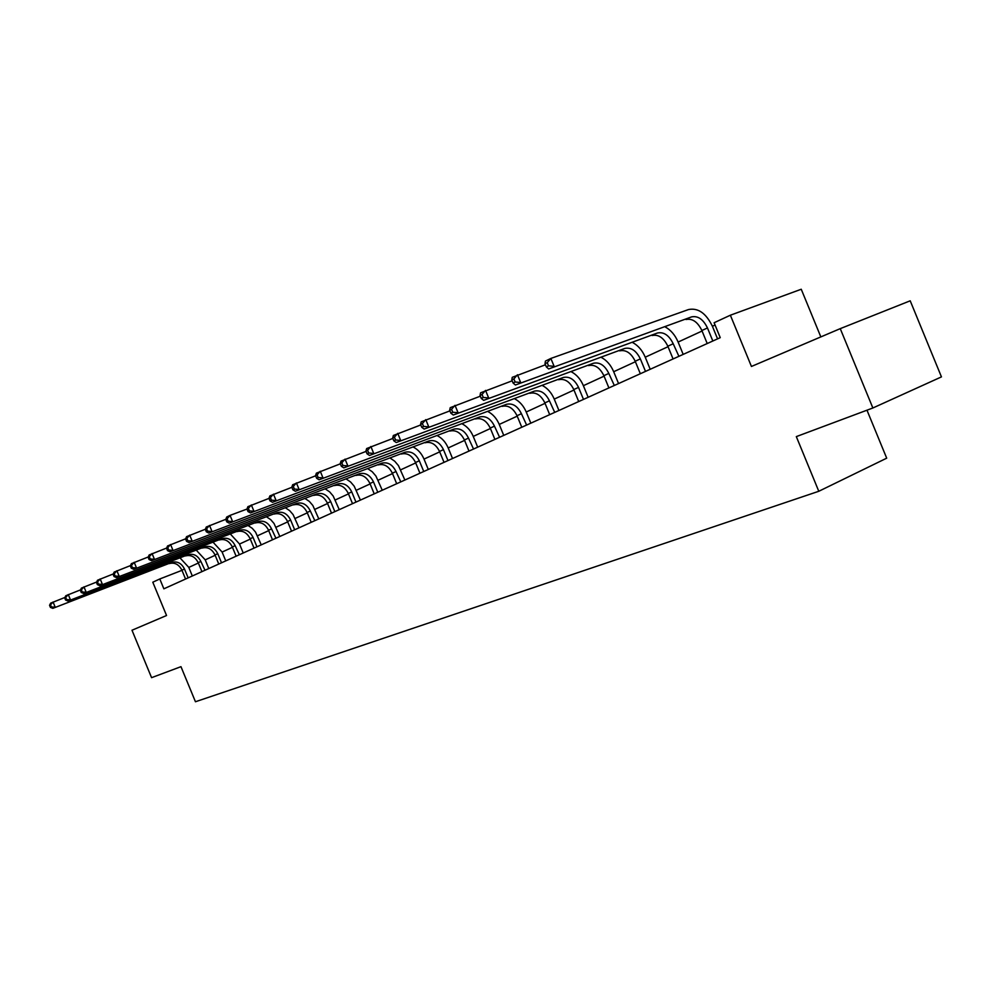 <?xml version="1.0" encoding="UTF-8"?>
<svg xmlns="http://www.w3.org/2000/svg" width="991" height="991" viewBox="0 0 991 991"><rect width="100%" height="100%" fill="white"/><g stroke="black" fill="none" stroke-linecap="round" stroke-linejoin="round"><path stroke-width="1.49" d="M820.833 336.915L801.248 289.248L730.367 315.212L714.115 322.732L720.246 337.658L163.862 588.827L159.799 578.967L152.8 582.2L166.55 615.51L131.989 630.239L151.573 677.671L180.969 666.67L195.45 701.752L818.789 491.276L886.697 458.176L866.976 410.187M872.86 407.995L941.45 376.89L910.209 300.806L840.257 328.64L872.86 407.995L796.318 436.61L818.789 491.276M730.367 315.212L751.438 366.459L840.257 328.64M181.972 570.333L159.799 578.967M715.056 325.036L712.393 326.262M702.074 331.019L678.117 342.056M668.033 346.701L645.24 357.194M635.392 361.727L613.689 371.724M604.064 376.159L583.389 385.685M573.975 390.02L554.254 399.1M545.05 403.337L526.233 412.008M517.215 416.158L499.241 424.433M490.421 428.508L473.252 436.412M464.593 440.388L448.192 447.957M439.707 451.859L424.012 459.093M415.7 462.921L400.674 469.833M392.51 473.599L378.128 480.214M370.126 483.905L356.339 490.26M348.485 493.877L335.268 499.96M327.55 503.515L314.878 509.349M307.297 512.842L295.145 518.442M287.7 521.873L276.031 527.249M268.71 530.619L257.499 535.772M250.302 539.092L239.537 544.047M232.464 547.305L222.108 552.074M215.158 555.282L205.211 559.865M198.361 563.012L188.786 567.422M188.154 577.864L184.487 569.007C181.502 563.185 177.278 560.98 171.802 562.38L52.808 608.363L171.802 562.38M185.552 579.041L181.91 570.197C178.925 564.387 174.701 562.194 169.25 563.594M180.102 557.995L188.761 567.347L192.316 575.982M49.55 605.303L50.417 607.396L51.371 606.926L50.504 604.844L49.55 605.303L50.652 603.147L64.948 597.437M50.504 604.844L53.056 601.983L55.211 607.198L51.371 606.926M50.417 607.396L52.808 608.363M205.001 570.259L200.876 561.451C197.841 555.555 193.567 553.3 188.067 554.7L67.983 601.029L188.067 554.7M201.916 571.634L198.212 562.677C195.19 556.793 190.929 554.551 185.428 555.951M196.379 550.265L205.174 559.779L208.791 568.549M64.7 597.92L65.579 600.038L66.558 599.567L65.691 597.437L64.7 597.92L65.79 595.74L80.556 589.856M65.691 597.437L68.268 594.538L70.46 599.84L66.558 599.567M65.579 600.038L67.983 601.029M221.526 562.801L217.747 553.672C214.675 547.676 210.365 545.384 204.803 546.797L83.64 593.473L204.803 546.797M218.763 564.04L215.01 554.935C211.95 548.952 207.639 546.673 202.09 548.085M213.152 542.3L222.083 551.987L225.75 560.894M80.333 590.302L81.225 592.457L82.241 591.961L81.349 589.806L80.333 590.302L81.411 588.097L96.66 582.027M81.349 589.806L83.962 586.858L86.192 592.246L82.241 591.961M81.225 592.457L83.64 593.473M239.376 554.737L235.14 545.657C232.03 539.575 227.67 537.233 222.071 538.646L99.794 585.681L222.071 538.646M236.118 556.186L232.315 546.958C229.206 540.888 224.858 538.559 219.271 539.971M230.445 534.099L239.5 543.972L243.229 553.003M96.461 582.435L97.366 584.628L98.419 584.108L97.514 581.928L96.461 582.435L97.539 580.218L113.296 573.938M97.514 581.928L100.165 578.93L102.432 584.405L98.419 584.108M97.366 584.628L99.794 585.681M256.954 546.809L253.064 537.395C249.905 531.213 245.508 528.822 239.859 530.235L116.48 577.617L239.859 530.235M254.03 548.122L250.153 538.732C247.007 532.563 242.609 530.185 236.973 531.61M248.258 525.639L252.259 528.314L255.542 532.093L261.252 544.864M113.123 574.309L114.039 576.539L115.129 576.006L114.213 573.789L113.123 574.309L114.188 572.067L130.49 565.588M114.213 573.789L116.901 570.742L119.205 576.304L115.129 576.006M114.039 576.539L116.48 577.617M275.932 538.237L271.559 528.872C268.363 522.591 263.903 520.151 258.217 521.563L133.711 569.305L258.217 521.563M272.488 539.773L268.561 530.259C265.365 523.991 260.918 521.563 255.244 522.975M266.641 516.906L270.704 519.643L274.036 523.496L279.834 536.478M130.341 565.923L131.27 568.177L132.398 567.632L131.456 565.378L130.341 565.923L131.382 563.656L148.266 556.954M131.456 565.378L134.194 562.281L136.523 567.942L132.398 567.632M131.27 568.177L133.711 569.305M294.661 529.789L290.648 520.077C287.39 513.685 282.906 511.207 277.17 512.62L151.536 560.695L277.17 512.62M291.527 531.164L287.551 521.501C284.306 515.134 279.821 512.657 274.086 514.069M285.594 507.9L289.719 510.687L293.113 514.614L299.009 527.819M148.13 557.239L149.084 559.543L150.248 558.974L149.294 556.682L148.13 557.239L149.158 554.96L166.649 548.035M149.294 556.682L152.069 553.535L154.447 559.296L150.248 558.974M149.084 559.543L151.536 560.695M314.841 520.671L310.344 510.997C307.049 504.506 302.515 501.966 296.73 503.378L169.956 551.801L296.73 503.378M311.199 522.294L307.148 512.471C303.853 505.992 299.332 503.465 293.547 504.877M305.178 498.597L309.365 501.434L312.822 505.447L318.805 518.875M166.538 548.271L167.504 550.612L168.705 550.03L167.739 547.676L166.538 548.271L167.553 545.954L185.664 538.794M167.739 547.676L170.563 544.493L172.979 550.339L168.705 550.03M167.504 550.612L169.956 551.801M334.847 511.641L330.709 501.607C327.352 495.005 322.769 492.416 316.947 493.828L189.033 542.585L316.947 493.828M331.514 513.14L327.402 503.131C324.057 496.553 319.474 493.964 313.664 495.389M325.395 488.984L329.656 491.883L333.162 495.983L339.256 509.647M185.59 538.98L186.581 541.359L187.819 540.752L186.841 538.373L185.59 538.98L186.581 536.651L205.372 529.231M186.841 538.373L189.702 535.128L192.155 541.086L187.819 540.752M186.581 541.359L189.033 542.585M355.955 502.115L351.743 491.908C348.349 485.194 343.704 482.543 337.832 483.967L208.791 533.047L337.832 483.967M352.511 503.663L348.324 493.493C344.93 486.792 340.309 484.153 334.438 485.565M346.293 479.049L350.616 482.01L354.196 486.185L360.402 500.108M205.323 529.355L206.326 531.783L207.614 531.151L206.611 528.736L205.323 529.355L206.289 527.001L225.787 519.334M206.611 528.736L209.522 525.428L212.024 531.498L207.614 531.151M206.326 531.783L208.791 533.047M377.782 492.254L373.496 481.886C370.052 475.048 365.369 472.348 359.448 473.76L229.255 523.174L359.448 473.76M374.226 493.865L369.965 483.509C366.521 476.708 361.839 474.008 355.93 475.42M367.909 468.768L372.294 471.79L375.936 476.064L382.253 490.235M225.775 519.395L226.79 521.861L228.128 521.204L227.1 518.739L225.775 519.395L226.716 517.017L230.061 515.382L246.97 509.064L248.01 511.567L249.398 510.898L248.357 508.371L246.97 509.052L247.886 506.661L268.995 498.386M227.1 518.739L230.061 515.382L232.6 521.551L228.128 521.204M226.79 521.861L229.255 523.174M400.798 481.874L396.016 471.505C392.51 464.556 387.778 461.781 381.82 463.193L250.475 512.929L381.82 463.193M396.685 483.732L392.349 473.19C388.856 466.265 384.136 463.503 378.178 464.915M390.256 458.139L394.728 461.224L398.444 465.597L404.873 480.028M248.357 508.371L251.355 504.964L253.956 511.245L249.398 510.898M248.01 511.567L250.475 512.929M423.752 471.505L419.317 460.765C415.762 453.68 410.98 450.843 404.972 452.255L272.5 502.288L404.972 452.255M419.936 473.202L415.526 462.512C411.983 455.451 407.202 452.627 401.206 454.027M413.408 447.127C418.103 449.58 421.621 453.544 423.975 458.994L428.285 469.461M268.97 498.324L270.023 500.889L271.46 500.182L270.407 497.631L268.97 498.324L269.862 495.909L291.862 487.312M270.407 497.631L273.454 494.15L276.105 500.554L271.46 500.182M270.023 500.889L272.5 502.288M447.982 460.567L443.46 449.629C439.855 442.42 435.024 439.521 428.967 440.921L295.355 491.251L428.967 440.921M444.03 462.351L439.533 451.45C435.929 444.253 431.11 441.367 425.065 442.766M437.378 435.706C442.159 438.22 445.752 442.271 448.143 447.858L452.54 458.511M291.812 487.188L292.89 489.802L294.389 489.071L293.311 486.457L291.812 487.188L292.667 484.748L315.621 475.804M293.311 486.457L296.408 482.914L299.096 489.443L294.389 489.071M292.89 489.802L295.355 491.251M473.537 449.034L468.495 438.096C464.829 430.751 459.948 427.778 453.853 429.165L319.102 479.793L453.853 429.165M468.991 451.078L464.42 439.979C460.765 432.646 455.885 429.685 449.803 431.073M462.227 423.875C467.083 426.44 470.75 430.59 473.202 436.313L477.674 447.164M315.547 475.618L316.649 478.281L318.198 477.526L317.095 474.862L315.547 475.618L316.377 473.153L340.334 463.838M317.095 474.862L320.254 471.258L323.004 477.91L318.198 477.526M316.649 478.281L319.102 479.793M499.588 437.279L494.459 426.13C490.731 418.636 485.801 415.588 479.669 416.976L343.803 467.863L479.669 416.976M494.893 439.36L490.235 428.075C486.519 420.618 481.589 417.57 475.469 418.958M488.006 411.599C492.948 414.226 496.677 418.475 499.204 424.334L503.75 435.396M340.235 463.577L341.35 466.29L342.96 465.51L341.845 462.797L340.235 463.577L341.015 461.1L366.051 451.4M341.845 462.797L345.054 459.118L347.853 465.906L342.96 465.51M341.35 466.29L343.803 467.863M526.63 425.065L521.415 413.705C517.624 406.075 512.644 402.941 506.463 404.316L369.507 455.451L506.463 404.316M521.774 427.232L517.029 415.725C513.239 408.119 508.272 404.997 502.103 406.372M514.75 398.853C519.779 401.541 523.595 405.889 526.184 411.909L530.829 423.169M365.914 451.054L367.054 453.828L368.739 453.011L367.599 450.236L365.914 451.054L366.658 448.551L392.845 438.443M367.599 450.236L370.869 446.495L373.718 453.42L368.739 453.011M367.054 453.828L369.507 455.451M554.725 412.38L549.423 400.798C545.558 393.018 540.529 389.797 534.31 391.16L396.264 442.531L534.31 391.16M549.695 414.659L544.864 402.903C541.012 395.136 535.982 391.94 529.776 393.303M542.535 385.598C547.664 388.348 551.553 392.82 554.204 399.001L558.936 410.485M392.671 438.01L393.836 440.846L395.582 439.992L394.418 437.155L392.671 438.01L393.365 435.483L420.779 424.941M394.418 437.155L397.75 433.34L400.661 440.413L395.582 439.992M393.836 440.846L396.264 442.531M583.488 399.398L578.533 387.382C574.594 379.442 569.515 376.146 563.272 377.484L424.16 429.066L563.272 377.484M578.707 401.528L573.789 389.562C569.862 381.646 564.783 378.364 558.552 379.714M571.398 371.823C576.626 374.635 580.615 379.219 583.34 385.573L588.159 397.292M420.556 424.421L421.745 427.307L423.578 426.415L422.389 423.529L420.556 424.421L421.2 421.869L449.914 410.869M422.389 423.529L425.771 419.627L428.744 426.848L423.578 426.415M421.745 427.307L424.16 429.066M614.321 385.487L608.808 373.421C604.807 365.32 599.679 361.926 593.398 363.263L453.271 415.018L593.398 363.263M608.895 387.89L603.878 375.7C599.889 367.611 594.761 364.242 588.481 365.58M601.438 357.478C606.765 360.365 610.84 365.084 613.64 371.613L618.557 383.567M449.654 410.237L450.868 413.185L452.776 412.256L451.562 409.295L449.654 410.237L450.236 407.66L480.35 396.177M451.562 409.295L455.005 405.331L458.053 412.702L452.776 412.256M450.868 413.185L453.271 415.018M645.5 371.402L640.347 358.891C636.272 350.616 631.081 347.123 624.764 348.436L483.658 400.339L624.764 348.436M640.322 373.706L635.206 361.257C631.143 353.007 625.965 349.538 619.648 350.851M632.692 342.552C638.13 345.512 642.304 350.356 645.191 357.082L650.207 369.284M480.04 395.421L481.279 398.432L483.274 397.465L482.035 394.443L480.04 395.421L480.561 392.82L512.161 380.817M482.035 394.443L485.54 390.392L488.65 397.936L483.274 397.465M481.279 398.432L483.658 400.339M678.909 356.314L673.199 343.741C669.049 335.292 663.809 331.7 657.467 333.001L515.419 385.004L657.467 333.001M673.062 358.928L667.835 346.218C663.71 337.782 658.47 334.215 652.14 335.515M665.271 326.98C670.808 330.015 675.082 334.995 678.067 341.945L683.183 354.394M511.802 379.925L513.065 383.009L515.159 382.006L513.883 378.909L511.802 379.925L512.248 377.323L545.459 364.762M513.883 378.909L517.463 374.771L520.647 382.489L515.159 382.006M513.065 383.009L515.419 385.004M712.839 341.003L707.463 327.947C703.238 319.3 697.949 315.621 691.582 316.885L548.642 368.962L691.582 316.885M707.215 343.543L701.876 330.523C697.664 321.914 692.375 318.235 686.02 319.511M545.025 363.722L546.326 366.881L548.519 365.828L547.218 362.669L545.025 363.722L545.409 361.096L550.872 358.432L688.559 309.539C698.11 307.681 706.038 313.218 712.343 326.15L717.571 338.872M547.218 362.669L550.872 358.432L554.118 366.323L548.519 365.828M546.326 366.881L548.642 368.962M181.91 570.197L184.487 569.007M198.212 562.677L200.876 561.451M215.01 554.935L217.747 553.672M232.315 546.958L235.14 545.657M250.153 538.732L253.064 537.395M268.561 530.259L271.559 528.872M287.551 521.501L290.648 520.077M307.148 512.471L310.344 510.997M327.402 503.131L330.709 501.607M348.324 493.493L351.743 491.908M369.965 483.509L373.496 481.886M392.349 473.19L396.016 471.505M415.526 462.512L419.317 460.765M439.533 451.45L443.46 449.629M464.42 439.979L468.495 438.096M490.235 428.075L494.459 426.13M517.029 415.725L521.415 413.705M544.864 402.903L549.423 400.798M573.789 389.562L578.533 387.382M603.878 375.7L608.808 373.421M635.206 361.257L640.347 358.891M667.835 346.218L673.199 343.741M701.876 330.523L707.463 327.947"/></g></svg>
